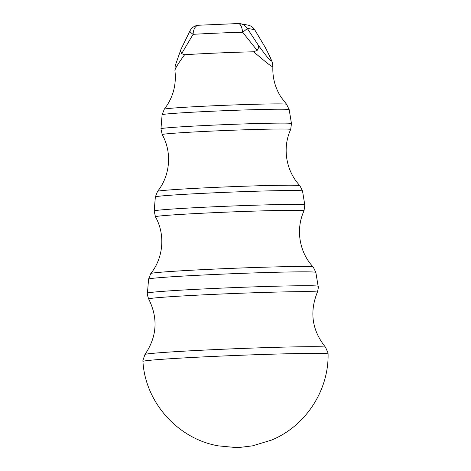 <?xml version="1.0" encoding="UTF-8"?>
<svg xmlns="http://www.w3.org/2000/svg" width="471" height="471" viewBox="0 0 471 471"><rect width="100%" height="100%" fill="white"/><g stroke="black" fill="none" stroke-linecap="round" stroke-linejoin="round"><path stroke-width="0.71" d="M180.999 49.261L180.699 51.074L181.647 53.635L193.104 34.324A10.309 1.984 -153.5 0 1 189.943 30.933L180.999 49.261M175.259 70.997C173.528 70.45 179.374 61.889 184.608 54.742L181.647 53.635M174.929 70.679L175.206 65.722L180.929 49.431M264.779 46.582L254.758 29.85A10.309 2.414 148.6 0 0 254.628 29.702L264.779 46.582C268.276 53.117 270.431 57.733 271.237 60.435C271.579 63.096 264.466 53.617 258.455 45.41L247.216 28.325A10.309 0.907 147.1 0 1 242.606 32.211A50.085 1.219 -2.3 0 0 193.104 34.324A10.309 6.046 -93.3 0 1 198.568 25.246A10.309 10.309 0 0 0 189.943 30.933M184.608 54.742A52.534 1.278 -2.3 0 1 253.569 51.792L266.292 62.407L271.013 66.022L272.88 66.694L272.397 62.678L270.378 57.574L265.226 47.288M238.138 23.556A10.309 4.145 88.3 0 1 238.249 23.55A10.309 4.145 88.3 0 1 242.606 32.211L257.148 50.403L253.569 51.792M258.455 45.41C258.968 46.706 258.538 48.372 257.154 50.403M272.874 66.694C272.415 77.686 275.123 87.83 281.01 97.12L286.562 104.274A61.195 1.49 177.7 0 0 225.374 105.274A61.195 1.49 177.7 0 0 164.302 109.184L162.106 114.747A63.591 1.543 -2.3 0 1 218.832 110.938A63.591 1.543 -2.3 0 1 289.188 109.643L291.467 123.543A65.31 1.584 177.7 0 0 219.209 124.874A65.31 1.584 177.7 0 0 160.952 128.789L162.207 134.629A64.297 1.56 -2.3 0 1 226.386 130.473A64.297 1.56 -2.3 0 1 290.689 129.472C282.141 147.812 285.95 171.008 299.886 185.645A71.245 1.731 177.7 0 0 228.647 186.81A71.245 1.731 177.7 0 0 157.544 191.361L155.348 196.931A73.647 1.79 -2.3 0 1 221.04 192.515A73.647 1.79 -2.3 0 1 302.517 191.02L304.796 204.92A75.36 1.831 177.7 0 0 221.417 206.451A75.36 1.831 177.7 0 0 154.194 210.973L155.448 216.819A74.353 1.807 -2.3 0 1 229.66 212.003A74.353 1.807 -2.3 0 1 304.019 210.849C295.464 229.189 299.285 252.391 313.215 267.016A81.295 1.972 177.7 0 0 231.92 268.346A81.295 1.972 177.7 0 0 150.785 273.539L148.589 279.115A83.697 2.031 -2.3 0 1 223.248 274.098A83.697 2.031 -2.3 0 1 315.847 272.391L318.125 286.297A85.416 2.072 177.7 0 0 223.625 288.034A85.416 2.072 177.7 0 0 147.435 293.15C147.005 293.427 147.423 295.376 148.689 299.003A84.403 2.049 -2.3 0 1 232.933 293.539A84.403 2.049 -2.3 0 1 317.348 292.226C309.353 312.179 312.073 330.518 325.52 347.251A90.373 2.196 177.7 0 0 235.147 348.728A90.373 2.196 177.7 0 0 144.956 354.504L142.913 360.339L142.937 361.445A92.646 2.249 -2.3 0 1 235.423 355.475A92.646 2.249 -2.3 0 1 328.087 354.009L328.016 352.903L325.52 347.251M238.35 23.55A10.309 10.25 100.5 0 1 247.216 28.325L254.628 29.702A10.309 10.25 -79.5 0 0 247.84 25.093L240.434 23.721A10.309 10.309 0 0 0 238.249 23.55L198.568 25.246M174.929 70.65C176.56 84.933 173.022 97.78 164.302 109.184M254.758 29.85A10.309 10.309 0 0 0 247.84 25.093M286.562 104.274L289.188 109.643M162.106 114.747L160.952 128.789M291.467 123.543L290.689 129.472M299.886 185.645L302.517 191.02M155.348 196.931L154.194 210.973M304.796 204.92L304.019 210.849M313.215 267.016L315.847 272.391M148.589 279.115L147.435 293.15M318.125 286.297C318.573 286.533 318.314 288.511 317.348 292.226M142.937 361.445C145.251 402.446 178.062 439.09 218.568 445.896L234.894 447.45L240.616 447.309L252.521 445.849L271.502 440.102C305.432 426.226 328.805 390.647 328.087 354.009M148.689 299.003C158.256 318.243 157.014 336.747 144.956 354.504M155.448 216.819C165.439 234.411 163.496 257.843 150.785 273.539M162.207 134.629C172.198 152.227 170.261 175.654 157.544 191.361"/></g></svg>

